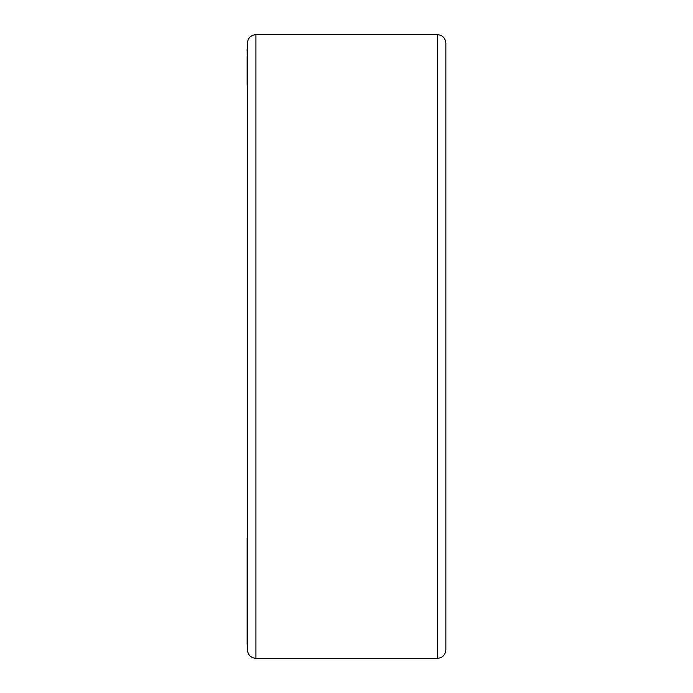 <?xml version="1.0" encoding="UTF-8"?>
<svg xmlns="http://www.w3.org/2000/svg" width="693" height="693" viewBox="0 0 693 693"><rect width="100%" height="100%" fill="white"/><g stroke="black" fill="none" stroke-linecap="round" stroke-linejoin="round"><path stroke-width="1.04" d="M255.925 658.35L255.925 34.65C250.753 35.152 247.921 37.985 247.418 43.157L247.418 649.843C247.921 655.015 250.753 657.848 255.925 658.35L437.361 658.35C442.524 657.848 445.365 655.015 445.868 649.843L445.868 43.157C445.365 37.985 442.524 35.152 437.361 34.65L437.361 658.35M247.418 346.5L247.418 534.675M247.418 84.52L247.132 49.402M247.132 644.377L247.132 538.383M247.132 573.38L247.132 569.672M247.132 563.175L247.418 538.383M247.132 596.69L247.132 591.389M247.132 618.052L247.132 614.076M247.132 628.005L247.132 626.013M247.132 643.736L247.132 640.956M247.132 84.52L247.132 56.003M247.132 589.119L247.132 579.876M255.925 34.65L437.361 34.65"/></g></svg>
